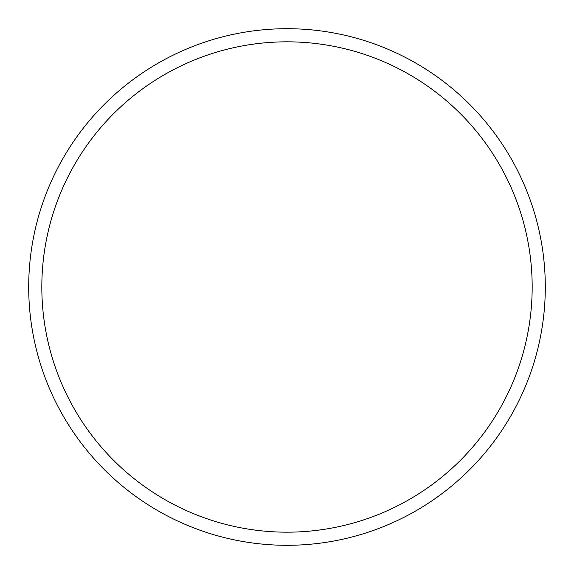 <?xml version="1.0" encoding="UTF-8"?>
<svg xmlns="http://www.w3.org/2000/svg" width="574" height="574" viewBox="0 0 574 574"><rect width="100%" height="100%" fill="white"/><g stroke="black" fill="none" stroke-linecap="round" stroke-linejoin="round"><path stroke-width="0.86" d="M545.3 287A258.3 258.3 0 0 0 287 28.7A258.3 258.3 0 0 0 28.7 287A258.3 258.3 0 0 0 287 545.3A258.3 258.3 0 0 0 545.3 287M532.177 287A245.177 245.177 0 0 0 287 41.823A245.177 245.177 0 0 0 41.823 287A245.177 245.177 0 0 0 287 532.177A245.177 245.177 0 0 0 532.177 287"/></g></svg>
